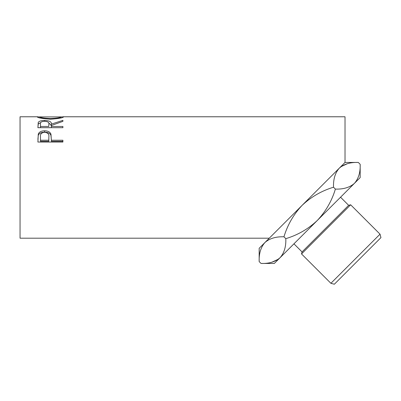 <?xml version="1.0" encoding="UTF-8"?>
<svg xmlns="http://www.w3.org/2000/svg" width="401" height="401" viewBox="0 0 401 401"><rect width="100%" height="100%" fill="white"/><g stroke="black" fill="none" stroke-linecap="round" stroke-linejoin="round"><path stroke-width="0.6" d="M360.173 164.31L360.173 177.593L354.424 183.342C349.817 187.442 343.472 189.357 335.386 189.092C331.792 201.011 325.742 211.487 317.246 220.52C308.239 228.991 297.768 235.041 285.818 238.66C286.113 246.67 284.194 253.016 280.068 257.698C275.462 261.793 269.116 263.713 261.036 263.447L259.166 261.577L259.166 248.294L264.916 242.545C269.522 238.445 275.868 236.53 283.953 236.79C287.562 224.861 293.612 214.385 302.093 205.367C311.136 196.866 321.612 190.816 333.522 187.222C333.226 179.217 335.146 172.871 339.271 168.189C343.878 164.094 350.223 162.174 358.304 162.44L360.173 164.31C360.464 172.32 358.549 178.661 354.424 183.342L355.998 181.493M259.166 261.577C258.876 253.567 260.79 247.222 264.916 242.545L263.342 244.394M380.028 234.169L380.95 237.618L334.344 284.224L330.895 283.301L380.028 234.169L350.649 204.791L301.517 253.923L302.053 251.928L348.654 205.327L350.649 204.791M348.654 205.327L340.549 197.217M302.053 251.928L293.943 243.823M330.895 283.301L301.517 253.923M60.977 116.902L63.543 116.907C62.862 117.904 58.516 118.661 50.516 119.177C42.486 118.686 38.07 117.934 37.263 116.917L39.829 116.902M37.905 127.703L38.245 122.395C39.143 121.117 41.258 120.475 44.591 120.47C49.433 120.611 51.689 121.824 51.368 124.115L62.902 120.36L62.902 121.363L51.368 125.488L51.368 126.455L62.902 126.455L62.902 127.703L37.905 127.703L38.245 124.014L40.747 122.546M37.905 142.034L38.28 134.014C39.243 131.899 41.353 130.831 44.611 130.811C47.96 130.836 50.075 131.949 50.957 134.155L51.368 140.24L62.902 140.24L62.902 142.034L37.905 142.034M269.266 238.194L20.05 238.194L20.05 116.776L37.839 116.776M264.916 242.545L345.02 162.44L345.02 116.776L62.982 116.776M347.441 163.683L341.121 166.615M335.386 189.092L333.522 187.222M285.818 238.66L283.953 236.79M271.898 262.199L278.219 259.267M354.424 183.342L274.319 263.447L261.036 263.447M50.506 119.177L50.506 118.591C56.972 118.225 60.466 117.663 60.982 116.912L39.829 116.912C40.411 117.668 43.97 118.23 50.506 118.591M60.982 117.934L60.982 116.912M39.829 117.939L39.829 116.912M38.245 122.395L38.245 124.014M44.591 120.47L44.591 121.282C41.378 121.508 40.005 122.435 40.471 124.069L40.471 126.455L48.802 126.455L48.837 124.115C49.288 122.455 47.874 121.508 44.586 121.282M48.516 122.561L51.368 125.683L51.368 124.115M51.368 126.455L51.368 127.703M48.837 125.683L48.802 126.455M40.471 126.455L40.471 127.703M37.905 139.332L38.28 135.292C39.243 133.242 41.353 132.205 44.611 132.185C47.96 132.205 50.075 133.287 50.957 135.428L51.368 139.979M38.28 134.014L38.28 135.292M44.611 130.811L44.611 132.185M50.957 134.155L50.957 135.428M51.368 140.24L51.368 141.332L62.902 141.332L62.902 142.034M40.471 140.24L40.471 136.736C40.035 134.18 41.418 132.691 44.621 132.28C47.884 132.711 49.298 134.25 48.857 136.881L48.802 140.24L40.471 140.24L40.471 141.332L48.802 141.332L48.857 138.054M48.802 140.24L48.802 141.332M345.02 162.44L358.304 162.44"/></g></svg>
